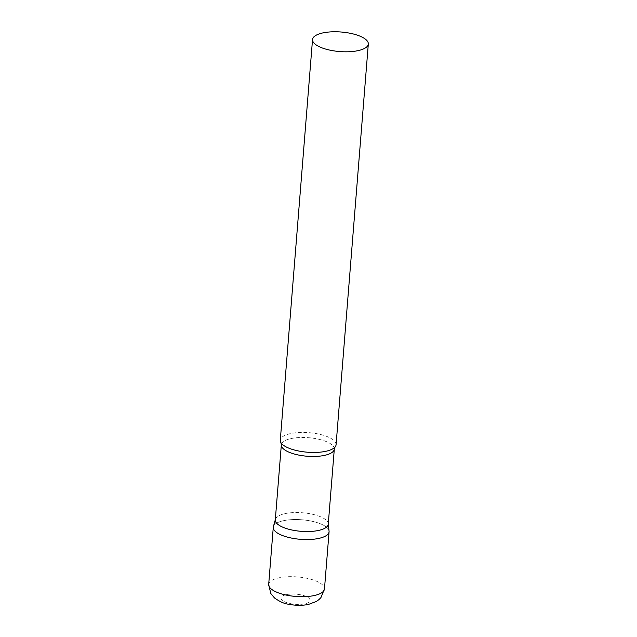 <?xml version="1.0" encoding="UTF-8"?>
<svg xmlns="http://www.w3.org/2000/svg" width="637" height="637" viewBox="0 0 637 637"><rect width="100%" height="100%" fill="white"/><g stroke="black" fill="none" stroke-linecap="round" stroke-linejoin="round"><path stroke-width="0.48" stroke-dasharray="3.19 2.39" d="M273.281 527.301A27.988 9.794 -175.4 0 1 283.648 520.668A27.988 9.794 -175.4 0 1 313.563 521.615A27.988 9.794 -175.4 0 1 329.074 531.791M328.262 524.171A26.563 9.3 4.6 0 0 328.254 523.55A26.563 9.3 4.6 0 0 322.394 517.634A26.563 9.3 4.6 0 0 294.143 512.57A26.563 9.3 4.6 0 0 275.407 519.298A26.563 9.3 4.6 0 0 275.295 519.903M329.058 531.139A27.988 9.794 4.6 0 0 322.887 524.904A27.988 9.794 4.6 0 0 293.131 519.569A27.988 9.794 4.6 0 0 273.392 526.664M336.081 444.69A27.988 9.794 4.6 0 0 329.894 437.81A27.988 9.794 4.6 0 0 299.263 432.507A27.988 9.794 4.6 0 0 280.288 440.199M268.687 584.44A27.988 9.794 -175.4 0 1 279.054 577.807A27.988 9.794 -175.4 0 1 308.969 578.754A27.988 9.794 -175.4 0 1 324.472 588.93M286.459 594.608A14.555 5.096 -175.4 0 1 306.859 596.813A14.555 5.096 -175.4 0 1 304.685 603.844A14.555 5.096 -175.4 0 1 284.277 601.639A14.555 5.096 -175.4 0 1 286.459 594.608M334.306 449.093A26.563 9.3 4.6 0 0 328.437 442.556A26.563 9.3 4.6 0 0 299.35 437.531A26.563 9.3 4.6 0 0 281.339 444.833"/><path stroke-width="0.96" d="M324.472 588.93L329.074 531.791A27.988 9.794 -175.4 0 1 318.707 538.424A27.988 9.794 -175.4 0 1 288.792 537.477A27.988 9.794 -175.4 0 1 273.281 527.301L268.687 584.44A27.988 9.794 -175.4 0 0 284.19 594.616A27.988 9.794 -175.4 0 0 314.105 595.563A27.988 9.794 -175.4 0 0 324.472 588.93L320.944 597.562L318.986 599.568L316.565 601.344L308.499 604.433C302.145 605.683 295.528 605.62 288.649 604.234C284.675 603.884 279.954 601.79 274.483 597.944L270.765 593.485L268.687 584.44M334.306 449.093A26.563 9.3 4.6 0 1 316.294 456.395A26.563 9.3 4.6 0 1 287.207 451.362A26.563 9.3 4.6 0 1 281.339 444.833L275.295 519.903A26.563 9.3 4.6 0 0 281.164 526.441A26.563 9.3 4.6 0 0 310.251 531.473A26.563 9.3 4.6 0 0 328.262 524.171L334.306 449.093L335.078 446.967A27.988 9.794 4.6 0 0 336.081 444.69L368.313 44.033A27.988 9.794 4.6 0 0 362.135 37.145A27.988 9.794 4.6 0 0 331.495 31.85A27.988 9.794 4.6 0 0 312.528 39.542A27.988 9.794 4.6 0 0 318.707 46.421A27.988 9.794 4.6 0 0 349.347 51.724A27.988 9.794 4.6 0 0 368.313 44.033M275.327 519.601L273.392 526.664A27.988 9.794 4.6 0 0 279.46 534.188A27.988 9.794 4.6 0 0 310.967 539.435A27.988 9.794 4.6 0 0 329.058 531.139L328.286 523.861M312.528 39.542L280.288 440.199A27.988 9.794 4.6 0 0 280.917 442.611A27.988 9.794 4.6 0 0 286.475 447.086A27.988 9.794 4.6 0 0 313.85 452.461A27.988 9.794 4.6 0 0 335.078 446.967M281.339 444.833L280.917 442.611"/></g></svg>
